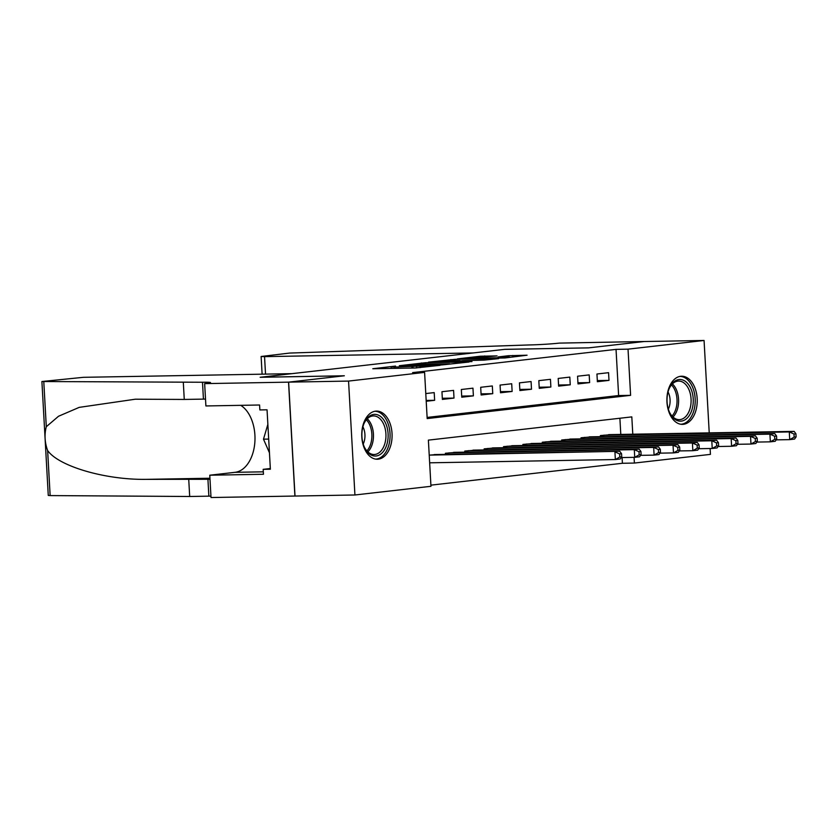 <?xml version="1.0" encoding="UTF-8"?>
<svg xmlns="http://www.w3.org/2000/svg" width="838" height="838" viewBox="0 0 838 838"><rect width="100%" height="100%" fill="white"/><g stroke="black" fill="none" stroke-linecap="round" stroke-linejoin="round"><path stroke-width="1.26" d="M395.536 366.07L372.805 368.741L415.156 367.997L440.086 365.337L394.677 367.054L391.084 366.908L395.536 366.07M683.41 424.311A24.072 15.168 -91 0 1 682.488 424.374A24.072 15.168 -91 0 1 666.922 401.297A24.072 15.168 -91 0 1 680.718 376.283A24.072 15.168 -91 0 1 681.64 376.231A24.072 15.168 -91 0 1 697.206 399.307A24.072 15.168 -91 0 1 683.41 424.311M378.263 459.172A24.072 15.168 -91 0 1 377.351 459.234A24.072 15.168 -91 0 1 361.775 436.158A24.072 15.168 -91 0 1 375.581 411.144A24.072 15.168 -91 0 1 376.503 411.091A24.072 15.168 -91 0 1 392.069 434.168A24.072 15.168 -91 0 1 378.263 459.172M497.049 355.92L480.467 356.213L457.349 358.905L505.073 357.952L527.071 355.207L508.457 355.721L498.181 356.946L509.431 356.998L504.832 357.596L465.362 358.392L497.049 355.92M204.65 383.626L288.534 382.149L344.041 375.812L260.157 377.289L291.928 373.654L83.402 377.32L41.9 381.52L202.503 382.254A21.61 1.016 176.8 0 1 210.506 382.589A21.61 1.016 176.8 0 1 205.719 383.5L204.65 383.626L205.897 405.948L259.581 405.005L259.864 409.929L267.05 409.803L270.37 469.217L263.184 469.343L263.457 474.266L209.772 475.209L211.019 497.531L295.007 496.044L288.639 382.138L344.334 375.78L260.45 377.247L504.56 349.362L588.444 347.885L644.15 341.527L704.067 340.469L709.231 432.869M288.639 382.138L348.556 381.081L424.594 372.397L427.181 418.571L630.605 395.337L628.029 349.153L704.067 340.469M427.118 417.429L618.622 395.546L616.035 349.373L412.61 372.606L424.594 372.397M616.035 349.373L628.029 349.153M425.578 362.707L399.328 365.703L441.678 364.959L469.05 362.016L425.578 362.707L425.652 364.006M428.448 362.152L455.149 359.334L498.62 358.633L484.092 360.12L462.66 360.675L455.621 361.534L471.962 361.576L428.459 362.33M426.207 401.266L434.639 400.302L434.199 392.603L425.777 393.567M453.578 390.393L441.951 391.723L442.38 399.412L454.007 398.081L453.578 390.393M472.957 388.172L461.329 389.502L461.759 397.202L473.386 395.871L472.957 388.172M492.325 385.962L480.698 387.292L481.127 394.991L492.754 393.661L492.325 385.962M511.704 383.752L500.077 385.082L500.506 392.771L512.133 391.451L511.704 383.752M531.072 381.541L519.445 382.861L519.885 390.56L531.502 389.23L531.072 381.541M550.451 379.321L538.824 380.651L539.253 388.35L550.88 387.02L550.451 379.321M569.819 377.11L558.202 378.441L558.632 386.129L570.249 384.81L569.819 377.11M589.198 374.9L577.571 376.22L578 383.919L589.627 382.589L589.198 374.9M597.379 381.709L608.996 380.379L608.566 372.68L596.949 374.01L597.379 381.709M430.9 485.15L622.404 463.278L622.089 457.558M620.79 434.43L619.89 418.246M621.733 456.794L621.566 453.714L619.628 453.934L619.795 457.014L621.733 456.794L620.204 458.994L615.354 459.549L429.842 462.806M437.666 454.5L429.224 455.139M445.46 454.364L445.397 453.285L457.035 452.29M464.828 452.153L464.765 451.074L476.413 450.079M484.207 449.933L484.144 448.864L495.782 447.859M503.575 447.722L503.523 446.644L515.161 445.648M522.954 445.512L522.891 444.433L534.539 443.438M542.322 443.302L542.27 442.223L553.908 441.217M561.701 441.081L561.638 440.013L573.286 439.007M581.069 438.871L581.017 437.792L592.655 436.797M600.448 436.661L600.385 435.582L612.033 434.576M295.007 496.044L354.924 494.986L348.556 381.081M710.111 448.519L710.435 454.374L634.397 463.058L634.073 457.349M622.404 463.278L634.397 463.058M632.784 434.22L631.81 416.884L428.386 440.128L430.962 486.302L354.924 494.986M618.622 395.546L630.605 395.337M434.639 400.302L426.165 400.449M454.007 398.081L442.317 398.291M473.386 395.871L461.696 396.081M492.754 393.661L481.064 393.87M512.133 391.451L500.443 391.65M531.502 389.23L519.822 389.44M550.88 387.02L539.19 387.229M570.249 384.81L558.569 385.009M589.627 382.589L577.937 382.798M608.996 380.379L597.316 380.588M404.272 365.232L441.752 364.708L449.639 363.797L420.634 364.09L404.272 365.232M449.095 360.738L435.917 361.765L452.991 361.461L460.041 360.612L449.095 360.738M429.412 455.118L619.774 451.294L434.252 454.563M619.795 457.014L615.354 459.549L614.924 451.85L619.628 453.934M619.774 451.294L621.566 453.714M382.557 452.447A20.835 13.125 -91 0 1 364.572 447.565A20.835 13.125 -91 0 1 364.153 423.2A20.835 13.125 -91 0 1 367.463 417.942A20.835 13.125 -91 0 1 385.752 423.515A20.835 13.125 -91 0 1 382.557 452.447M364.362 447.104A19.295 12.151 89 0 0 374.146 454.5A19.295 12.151 89 0 0 380.798 451.19A19.295 12.151 89 0 0 385.344 429.454A19.295 12.151 89 0 0 373.465 415.92A19.295 12.151 89 0 0 366.824 419.241A19.295 12.151 89 0 0 363.954 423.661M375.623 459.109A23.925 15.074 89 0 0 383.668 455.003A23.925 15.074 89 0 0 389.345 428.197A23.925 15.074 89 0 0 374.775 411.269M267.867 424.353L263.488 439.175L269.459 452.813M268.684 439.081L263.488 439.175M363.21 444.004A13.733 8.652 89 0 0 362.906 426.804M687.694 417.586A20.835 13.125 -91 0 1 669.719 412.705A20.835 13.125 -91 0 1 669.29 388.34A20.835 13.125 -91 0 1 672.6 383.081A20.835 13.125 -91 0 1 690.889 388.654A20.835 13.125 -91 0 1 687.694 417.586M669.499 412.244A19.295 12.151 89 0 0 679.283 419.639A19.295 12.151 89 0 0 685.934 416.329A19.295 12.151 89 0 0 690.491 394.593A19.295 12.151 89 0 0 678.612 381.07A19.295 12.151 89 0 0 671.961 384.38A19.295 12.151 89 0 0 669.091 388.811M680.76 424.248A23.925 15.074 89 0 0 688.805 420.142A23.925 15.074 89 0 0 694.482 393.336A23.925 15.074 89 0 0 679.922 376.409M668.347 409.154A13.733 8.652 89 0 0 668.043 391.943M183.323 382.589L184.266 399.443L135.337 399.202L79.201 407.373L58.524 416.256L46.3 426.72C44.278 434.555 44.718 442.495 47.63 450.54C58.681 466.305 105.106 479.912 145.959 479.357L207.929 479.294A21.61 1.016 176.8 0 1 209.992 479.273M188.749 479.64L189.692 496.494L208.861 496.159A21.61 1.016 176.8 0 1 210.935 496.127M205.509 399.077A21.61 1.016 176.8 0 0 203.435 399.108L184.266 399.443M47.63 450.54L50.144 495.583L189.692 496.494M288.534 382.149L294.903 496.054M240.705 405.33A34.725 21.872 -91 0 1 254.804 442.873A34.725 21.872 -91 0 1 235.049 472.318L209.772 475.209M50.144 495.583L48.269 495.426L41.9 381.52M270.339 468.526L263.184 469.343M262.105 374.177L261.121 356.485L289.613 353.07L528.946 344.952A21.61 1.016 -3.2 0 0 559.292 343.109L644.244 341.516L588.737 347.854L504.843 349.331L473.072 352.955L264.546 356.632L265.531 374.115M261.121 356.485L264.546 356.632M641.112 454.584L640.934 451.504L638.996 451.724L639.174 454.804L641.112 454.584L639.572 456.783L634.733 457.339L634.303 449.639L639.143 449.084L453.63 452.352M621.188 457.569L634.733 457.339L639.174 454.804M448.791 452.897L634.303 449.639L638.996 451.724M639.143 449.084L640.934 451.504M660.48 452.373L660.313 449.294L658.375 449.514L658.542 452.593L660.48 452.373L658.951 454.563L654.101 455.118L653.671 447.429L658.521 446.874L472.999 450.132M640.567 455.359L654.101 455.118L658.542 452.593M468.159 450.687L653.671 447.429L658.375 449.514M658.521 446.874L660.313 449.294M679.859 450.153L679.681 447.073L677.743 447.303L677.921 450.373L679.859 450.153L678.319 452.352L673.48 452.908L673.05 445.208L677.89 444.653L492.377 447.921M659.946 453.149L673.48 452.908L677.921 450.373M487.538 448.477L673.05 445.208L677.743 447.303M677.89 444.653L679.681 447.073M699.227 447.942L699.06 444.863L697.122 445.083L697.289 448.162L699.227 447.942L697.698 450.142L692.848 450.697L692.418 442.998L697.268 442.443L511.756 445.711M679.314 450.928L692.848 450.697L697.289 448.162M506.906 446.256L692.418 442.998L697.122 445.083M697.268 442.443L699.06 444.863M718.606 445.732L718.428 442.653L716.49 442.873L716.668 445.952L718.606 445.732L717.066 447.932L712.227 448.477L711.797 440.788L716.637 440.233L531.124 443.491M698.693 448.718L712.227 448.477L716.668 445.952M526.285 444.046L711.797 440.788L716.49 442.873M716.637 440.233L718.428 442.653M737.974 443.512L737.807 440.442L735.869 440.662L736.036 443.742L737.974 443.512L736.445 445.711L731.605 446.266L731.165 438.567L736.015 438.023L550.503 441.28M718.061 446.507L731.605 446.266L736.036 443.742M545.653 441.836L731.165 438.567L735.869 440.662M736.015 438.023L737.807 440.442M757.353 441.301L757.175 438.222L755.248 438.442L755.415 441.521L757.353 441.301L755.824 443.501L750.974 444.056L750.544 436.357L755.384 435.802L569.871 439.07M737.44 444.297L750.974 444.056L755.415 441.521M565.032 439.625L750.544 436.357L755.248 438.442M755.384 435.802L757.175 438.222M776.721 439.091L776.554 436.011L774.616 436.231L774.794 439.311L776.721 439.091L775.192 441.291L770.352 441.836L769.923 434.147L774.762 433.592L589.25 436.849M756.808 442.076L770.352 441.836L774.794 439.311M584.4 437.405L769.923 434.147L774.616 436.231M774.762 433.592L776.554 436.011M796.1 436.881L795.932 433.801L793.995 434.021L794.162 437.101L796.1 436.881L794.571 439.07L789.721 439.625L789.291 431.926L794.141 431.381L608.618 434.639M776.187 439.866L789.721 439.625L794.162 437.101M603.779 435.194L789.291 431.926L793.995 434.021M794.141 431.381L795.932 433.801M394.75 368.353L394.677 367.054M398.28 368.291L398.207 366.992M411.929 368.05L411.825 366.164M416.633 367.945L416.559 366.677M420.152 367.652L420.089 366.615M421.388 364.08L421.325 362.969M450.959 360.707L450.896 359.586M455.223 360.623L455.149 359.334M508.53 356.873L508.457 355.721M512.804 357.061L512.72 355.459M480.53 357.323L480.467 356.213M484.793 357.218L484.72 355.951M367.274 418.78A19.295 12.151 -91 0 1 368.311 451.41A19.295 12.151 -91 0 1 367.861 451.871M366.897 450.896A18.656 11.753 89 0 0 366.353 419.786M672.411 383.919A19.295 12.151 -91 0 1 673.448 416.549A19.295 12.151 -91 0 1 672.998 417.01M672.034 416.036A18.656 11.753 89 0 0 671.489 384.925M207.929 479.294L208.861 496.159M203.435 399.108L202.503 382.254M43.785 381.678L46.3 426.72M145.959 479.357L209.94 478.236M263.321 471.825L235.049 472.318M445.91 454.353L445.847 453.232M446.947 454.343L446.874 453.117M465.289 452.143L465.226 451.022M466.326 452.122L466.253 450.907M484.657 449.933L484.594 448.812M485.694 449.912L485.631 448.697M504.036 447.712L503.973 446.591M505.073 447.702L505 446.476M523.404 445.502L523.341 444.381M524.441 445.481L524.379 444.266M542.783 443.292L542.72 442.171M543.82 443.271L543.747 442.055M562.151 441.071L562.089 439.96M563.188 441.06L563.126 439.835M581.53 438.861L581.467 437.74M582.567 438.84L582.494 437.625M600.898 436.65L600.836 435.53M601.935 436.629L601.873 435.414M391.168 368.416L391.084 366.908M413.05 368.029L412.966 366.52"/></g></svg>
